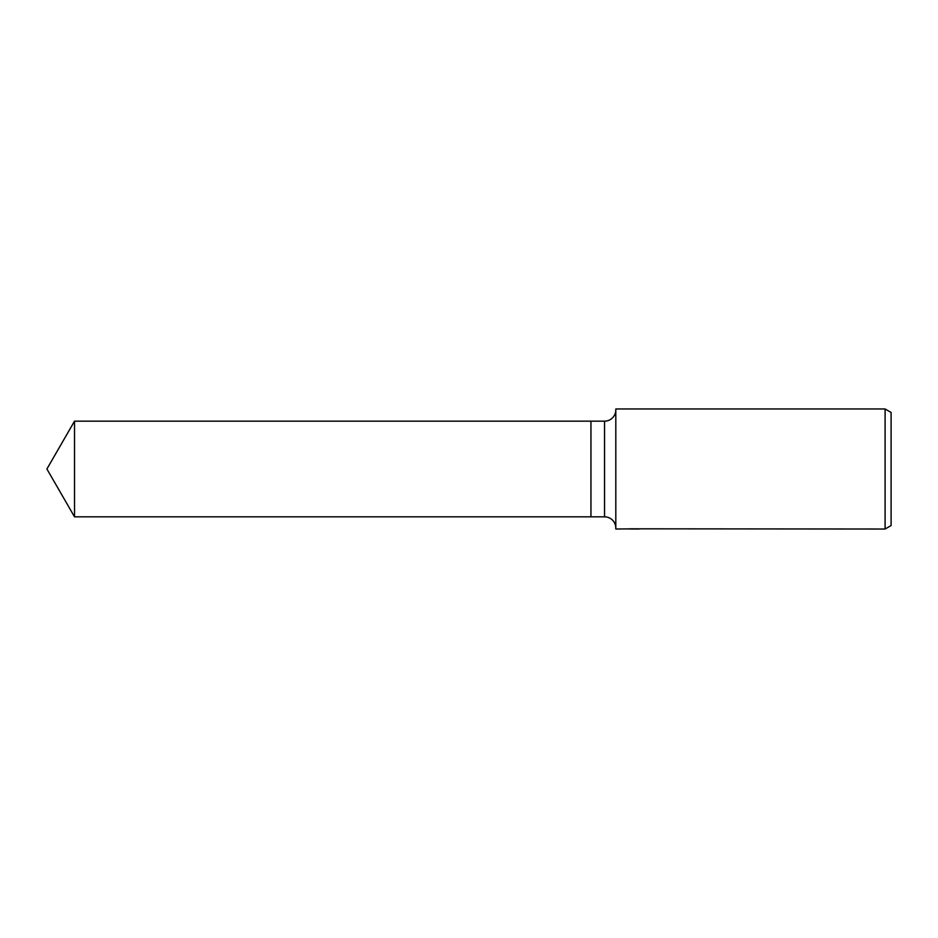 <?xml version="1.0" encoding="UTF-8"?>
<svg xmlns="http://www.w3.org/2000/svg" width="938" height="938" viewBox="0 0 938 938"><rect width="100%" height="100%" fill="white"/><g stroke="black" fill="none" stroke-linecap="round" stroke-linejoin="round"><path stroke-width="1.41" d="M615.809 528.094A11.256 11.256 0 0 0 604.553 516.838L590.94 516.838L590.94 421.162L604.553 421.162A11.256 11.256 0 0 0 615.809 409.906M634.416 528.962L630.735 528.985M632.658 529.032L631.895 529.032M885.097 529.032L885.097 408.968L891.1 412.439L891.1 525.561L885.097 529.032L634.416 528.821M633.373 528.821L615.809 529.032L615.809 408.968L885.097 408.968M633.373 528.938L627.968 528.938M627.416 528.985L630.723 528.774M629.726 528.821L636.386 528.821M635.401 528.774L638.708 528.985M639.024 528.985C633.396 528.997 633.396 529.009 639.024 529.02M46.9 469L74.524 421.162L590.94 421.162L590.94 516.838L74.524 516.838L46.9 469M74.524 516.838L74.524 421.162M604.553 516.838L604.553 421.162"/></g></svg>
